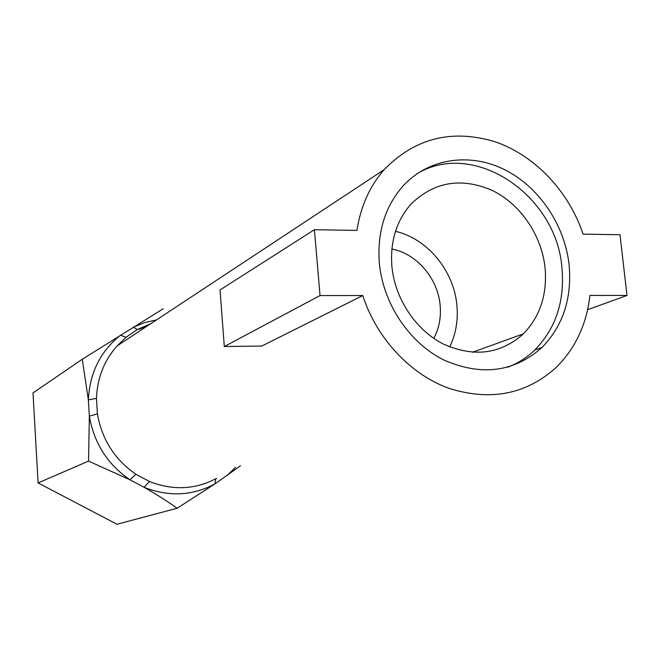 <?xml version="1.0" encoding="UTF-8"?>
<svg xmlns="http://www.w3.org/2000/svg" width="660" height="660" viewBox="0 0 660 660"><rect width="100%" height="100%" fill="white"/><g stroke="black" fill="none" stroke-linecap="round" stroke-linejoin="round"><path stroke-width="0.99" d="M391.891 249.035C416.699 253.638 437.885 278.471 440.137 305.25C441.227 317.295 439.106 328.342 433.793 338.39M314.416 229.713L320.034 295.556L224.309 346.533L220.036 289.963L314.416 229.713L356.953 230.414C360.608 206.588 369.641 186.368 384.037 169.76L117.191 345.848L126.035 337.276L117.191 345.848C104.197 360.401 97.276 377.908 96.451 398.368L97.416 413.828C101.912 439.535 114.749 459.69 135.944 474.284L149.383 481.462C172.87 490.693 195.261 489.662 216.562 478.368M384.037 169.76C414.876 138.097 451.877 128.758 495.025 141.751C534.88 155.364 568.788 191.276 583.077 234.127L619.987 234.729L627 295.433L589.933 295.449C586.6 324.588 575.231 348.695 555.836 367.777C525.938 394.482 490.297 401.329 448.907 388.319C410.264 374.344 376.637 338.415 362.777 295.54L261.764 346.046L224.309 346.533M545.028 267.44C547.42 294.22 540.21 316.363 523.388 333.853C500.635 354.139 474.037 357.572 443.586 344.157C415.808 330.206 394.878 298.815 391.883 266.335C390.052 241.552 396.388 220.852 410.883 204.229C434.008 181.706 461.117 177.103 492.203 190.41C520.369 204.039 541.497 234.976 545.028 267.44M449.707 346.937C455.887 334.108 458.279 320.199 456.885 305.2C453.882 270.724 427.358 238.59 395.488 231.33M379.327 263.026C382.998 303.328 408.919 342.367 443.305 359.749C480.959 376.439 513.843 372.355 541.959 347.515C563.112 325.702 572.154 298.048 569.068 264.553C564.589 224.293 538.37 185.98 503.415 169.084C468.484 152.229 427.457 158.705 402.451 186.64C384.829 207.116 377.124 232.576 379.327 263.026M507.763 367.207C517.96 363.289 527.002 357.522 534.897 349.907C555.943 328.251 564.943 300.803 561.916 267.556C556.363 194.815 473.831 139.276 417.029 173.737M88.547 461.092L89.356 416.147L88.341 399.861L82.277 359.246L33 392.906L38.09 482.938L116.993 524.263L177.127 508.258C167.813 501.526 156.799 494.546 144.086 487.319L129.938 479.779L88.547 461.092L38.09 482.938M82.277 359.246L163.201 308.764M240.545 465.729L214.846 483.97L177.127 508.258M320.034 295.556L362.777 295.54M587.614 309.721L627 295.433M149.383 481.462L144.086 487.319C168.844 497.013 192.423 495.891 214.846 483.97L215.828 478.772M96.451 398.368L88.341 399.861C89.743 372.776 100.452 351.236 120.475 335.222L126.035 337.276L137.28 329.554L133.394 327.162L144.705 322.608L156.577 319.861M97.416 413.828L89.356 416.147C94.066 443.223 107.596 464.434 129.938 479.779L135.944 474.284M147.865 325.611L139.136 329.282M235.587 467.272L227.304 475.357M472.411 352.3L523.388 333.853M534.897 349.907L541.959 347.515M137.28 329.554L150.661 323.763"/></g></svg>
